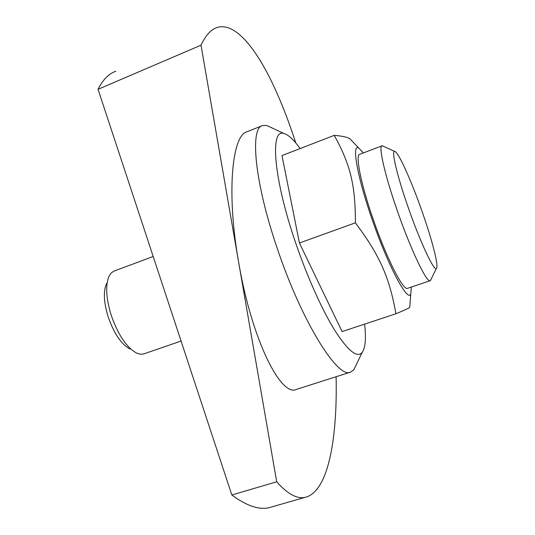 <?xml version="1.0" encoding="UTF-8"?>
<svg xmlns="http://www.w3.org/2000/svg" width="535" height="535" viewBox="0 0 535 535"><rect width="100%" height="100%" fill="white"/><g stroke="black" fill="none" stroke-linecap="round" stroke-linejoin="round"><path stroke-width="0.8" d="M350.458 372.159L296.664 389.313C281.089 397.813 251.664 339.578 238.637 262.237L200.999 45.181C205.58 35.484 210.843 29.632 216.782 27.613C235.313 21.333 257.442 49.661 276.013 91.004C283.095 106.799 289.689 124.127 295.808 142.985M336.1 376.74C337.465 437.175 328.737 489.084 306.963 496.808C298.403 499.891 288.318 494.882 276.709 481.788L238.637 262.237C226.251 192.52 232.043 134.626 247.257 131.65L262.09 125.745M115.814 71.209C108.719 73.736 102.794 79.768 98.052 89.298L231.836 494.989L276.709 481.788M231.836 494.989C247.665 506.652 260.833 510.664 271.352 507.046L305.773 497.149M153.191 256.506L113.841 271.145L111.099 273.117L109.22 275.879C105.275 284.76 105.95 297.935 111.247 315.396C118.268 335.177 126.788 347.777 136.806 353.187L140.538 354.237L143.413 354.01L181.077 341.076M356.136 364.977L353.903 369.618L350.659 372.092C338.321 379.656 301.961 322.358 277.217 248.3C254.346 181.525 249.771 127.551 262.665 125.518L266.784 125.504L270.971 127.45M364.623 324.116C366.194 338.387 365.392 347.803 362.202 352.364C357.3 358.283 348.305 351.181 335.218 331.071C322.511 310.761 307.398 277.357 295.695 243.004C273.151 177.506 269.861 127.745 284.132 133.583C288.546 134.86 293.875 139.856 300.115 148.563M411.341 287.041L410.786 293.809C408.125 303.271 388.229 266.376 372.046 219.196C357.005 176.135 351.441 142.999 358.778 148.061L363.399 152.896M353.026 142.049L349.863 138.739C347.275 137.107 342.066 135.977 334.228 135.362L281.998 155.578L299.426 243.004L355.38 222.841C380.245 256.018 389.5 277.846 395.92 313.757C404.199 310.32 408.807 308.207 409.743 307.404L409.803 306.629M431.043 279.317L430.193 280.688C426.897 283.303 410.86 249.939 397.291 210.716C384.805 175.085 378.252 145.915 382.07 145.821L383.461 146.302M430.193 280.688L407.543 288.325C403.383 291.214 386.598 258.365 373.209 219.377C360.851 183.966 355.133 154.689 359.714 154.301L381.963 145.861M422.215 211.853C432.226 240.275 439.081 266.905 436.366 268.45C434.059 271.506 420.222 242.121 408.252 207.6C397.211 176.169 391.212 150.589 394.596 151.398C398.02 151.004 411.442 180.897 422.215 211.853M129.891 348.96C121.325 344.326 114.089 333.679 108.197 317.021C103.736 302.322 103.188 291.167 106.552 283.55M299.426 243.004L342.099 331.573L395.92 313.757M334.228 135.362C349.964 163.757 355.514 184.388 355.38 222.841M98.052 89.298L200.999 45.181M362.202 352.364L353.903 369.618M410.786 293.809L409.743 307.404M436.366 268.45L430.441 280.554M394.596 151.398L382.344 145.787M358.778 148.061L349.863 138.739M284.132 133.583L266.784 125.504"/></g></svg>
